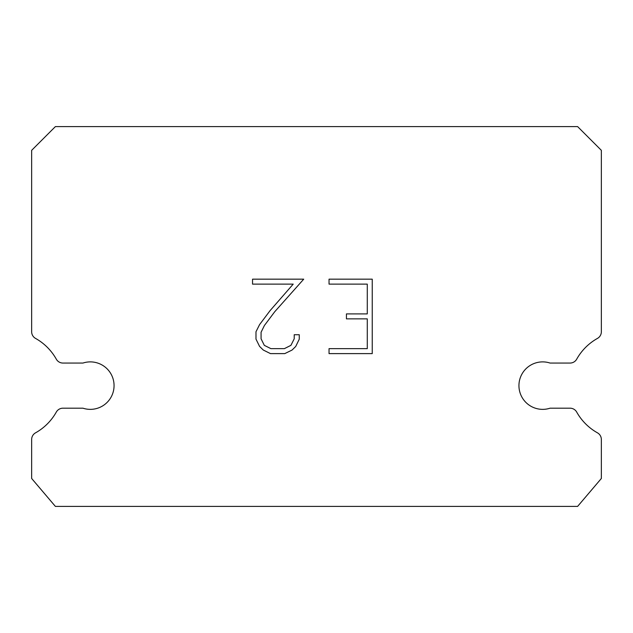 <?xml version="1.0" encoding="UTF-8"?>
<svg xmlns="http://www.w3.org/2000/svg" width="633" height="633" viewBox="0 0 633 633"><rect width="100%" height="100%" fill="white"/><g stroke="black" fill="none" stroke-linecap="round" stroke-linejoin="round"><path stroke-width="0.95" d="M535.32 363.057A23.738 23.738 0 0 1 550.045 363.057L570.072 363.057A7.596 7.596 0 0 0 576.695 359.172A54.122 54.122 0 0 1 597.465 338.402A7.596 7.596 0 0 0 601.35 331.771L601.35 150.338L577.612 126.6L55.388 126.6L31.65 150.338L31.65 331.771A7.596 7.596 0 0 0 35.535 338.402A54.122 54.122 0 0 1 56.305 359.172A7.596 7.596 0 0 0 62.928 363.057L82.955 363.057A23.738 23.738 0 0 1 112.888 378.257A23.738 23.738 0 0 1 82.955 408.19L62.928 408.19A7.596 7.596 0 0 0 56.305 412.067A54.122 54.122 0 0 1 35.535 432.837A7.596 7.596 0 0 0 31.65 439.468L31.65 478.477L55.388 506.4L577.612 506.4L601.35 478.477L601.35 439.468A7.596 7.596 0 0 0 597.465 432.837A54.122 54.122 0 0 1 576.695 412.067A7.596 7.596 0 0 0 570.072 408.19L550.045 408.19A23.738 23.738 0 0 1 520.112 392.99A23.738 23.738 0 0 1 535.32 363.057M367.282 348.641L367.282 318.866L346.441 318.866L346.441 313.905L367.282 313.905L367.282 284.13L329.041 284.13L329.041 279.169L372.244 279.169L372.244 353.61L329.041 353.61L329.041 348.641L367.282 348.641M299.259 334.73L299.259 339.193L295.722 346.465L292.042 350.073L284.771 353.61L270.473 353.61L263.257 350.017L259.57 346.386L255.985 339.114L255.985 331.747L259.57 324.626L270.085 310.629L293.206 284.13L252.543 284.13L252.543 279.169L303.721 279.169L274.738 311.721L264.42 325.481L261.073 332.27L261.073 338.805L264.317 345.357L270.908 348.641L284.383 348.641L290.927 345.341L294.218 338.805L294.218 334.73L299.259 334.73"/></g></svg>
